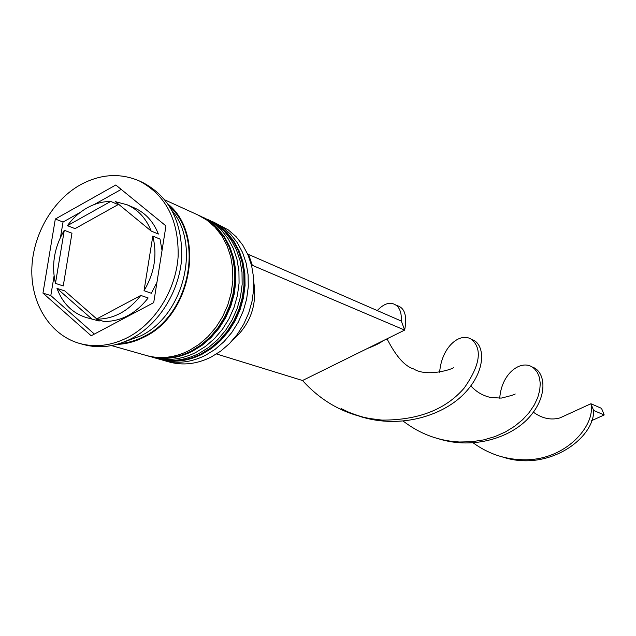 <?xml version="1.0" encoding="UTF-8"?>
<svg xmlns="http://www.w3.org/2000/svg" width="636" height="636" viewBox="0 0 636 636"><rect width="100%" height="100%" fill="white"/><g stroke="black" fill="none" stroke-linecap="round" stroke-linejoin="round"><path stroke-width="0.95" d="M163.078 360.254L168.945 361.924C182.834 365.716 196.858 364.118 210.993 357.138L220.676 351.151L229.532 343.504L237.308 334.401L243.779 324.098L248.755 312.88L252.095 301.082L253.7 289.038L253.533 277.081L251.602 265.562L247.968 254.798L242.753 245.099L236.115 236.703L228.245 229.858L213.807 222.195L222.727 227.354L230.637 234.239L237.3 242.674L242.539 252.436L246.18 263.256L248.112 274.847L248.271 286.876L246.649 299L243.294 310.869L238.285 322.158L231.774 332.525L223.959 341.691L215.055 349.395L205.325 355.421C191.11 362.448 177.031 364.062 163.078 360.254L161.123 359.65M211.931 221.384L213.807 222.195M202.487 217.091L213.386 223.117L221.344 230.057L228.054 238.572L233.325 248.422L236.982 259.353L238.921 271.063L239.072 283.211L237.427 295.462L234.024 307.458L228.968 318.867L222.401 329.353L214.507 338.614L205.523 346.405L195.713 352.503C181.379 359.618 167.189 361.256 153.133 357.424L151.137 356.812M79.691 343.48L83.555 344.553C99.375 348.767 115.394 346.755 131.628 338.519C158.881 324.288 179.4 291.495 181.697 258.065C182.46 221.964 169.574 196.834 143.044 182.667L139.403 180.982C119.989 172.634 100.17 173.986 79.953 185.036C51.739 201.087 32.046 236.29 31.8 270.713C31.522 305.137 50.967 335.466 79.691 343.48C95.543 347.709 111.61 345.682 127.892 337.406C155.224 323.12 175.814 290.191 178.128 256.634C178.907 220.398 166.004 195.18 139.403 180.982M153.133 357.424L156.472 358.37C170.496 362.202 184.647 360.572 198.941 353.481L208.727 347.407L217.679 339.648L225.549 330.418L232.092 319.972L237.133 308.603L240.519 296.646L242.157 284.443L242.006 272.335L240.066 260.665L236.417 249.773L231.162 239.947L224.46 231.464L216.518 224.54L204.402 217.917M111.546 345.594L146.391 355.5C160.511 359.356 174.781 357.702 189.186 350.523L199.06 344.378L208.091 336.531L216.033 327.198L222.648 316.633L227.736 305.145L231.162 293.061L232.824 280.722L232.681 268.487L230.741 256.705L227.068 245.703L221.781 235.781L215.04 227.219L207.042 220.239L198.019 215.008L165.05 199.998M116.746 344.394C126.143 344.108 135.365 341.627 144.404 336.945C191.674 314.701 205.714 234.612 168.23 204.275M124.036 341.985L140.779 335.848C183.677 315.353 201.071 245.504 172.229 210.842M87.14 207.861C79.532 212.178 72.949 218.116 67.392 225.661L75.056 228.634L118.145 204.601L110.728 201.421C102.635 201.469 94.772 203.615 87.14 207.861M232.72 340.101C250.123 324.757 257.167 305.606 253.836 282.646M156.949 282.328L151.36 293.268L144.038 290.7C154.508 272.995 157.434 254.798 152.799 236.099L160.026 239.072L162.029 250.52M96.306 319.153C113.478 319.24 128.305 311.338 140.802 295.43L148.148 297.966C135.73 313.747 120.983 321.585 103.906 321.474L96.306 319.153L140.802 295.43M96.752 318.914L64.761 290.898L56.986 288.378C62.495 303.181 72.083 312.848 85.733 317.388L99.176 321.037L97.403 319.487M85.733 317.388L99.176 321.037M64.284 230.288C54.243 247.396 51.301 265.101 55.467 283.378L63.242 285.938L71.971 233.221L64.284 230.288L55.467 283.378M144.038 290.7L152.799 236.099M56.986 288.378L91.552 318.708M110.728 201.421L67.392 225.661M153.705 302.649L165.956 225.931L115.8 184.989L55.316 219.03L42.962 293.124L91.179 335.76L153.705 302.649M54.068 275.984L50.808 295.597L94.39 334.059M50.808 295.597L42.962 293.124M80.406 212.297L63.036 222.044L60.507 237.26M63.036 222.044L55.316 219.03M121.206 189.409L94.247 204.53M151.153 231.043L158.38 234.048C153.427 221.582 145.453 212.885 134.45 207.948L127.113 204.776L115.474 201.684L151.153 231.043C146.185 218.49 138.171 209.729 127.113 204.776M247.96 254.782L248.573 254.456L252.317 265.315L251.633 265.681M216.542 353.974L302.521 380.511L404.671 330.1L401.308 321.053C401.666 313.906 400.171 308.818 396.808 305.789C391.1 301.305 384.573 302.895 377.243 310.559M252.317 265.315L404.671 330.1C407.342 315.52 404.591 307.299 396.403 305.431M248.573 254.456L401.308 321.053M360.699 416.66C401.181 429.292 444.954 415.308 465.997 391.76C487.383 368.252 484.401 342.613 471.435 339.441M502.448 456.958C548.415 472.421 594.684 437.966 593.627 410.458L590.916 403.733C595.908 425.707 565.014 461.482 522.196 459.741C504.348 459.224 488.035 453.619 473.256 442.918M302.521 380.511C323.947 404.257 350.436 417.455 381.982 420.102C418.21 420.237 445.59 409.584 464.137 388.135C479.441 366.272 482.35 350.412 472.858 340.554C462.38 330.585 441.845 344.879 439.635 372.235M533.397 412.2C542.071 418.48 550.911 420.388 559.926 417.916L590.916 403.733L601.529 408.36L604.2 414.95L593.627 410.458M439.007 438.92C474.281 449.883 512.505 437.322 530.408 415.928C548.622 394.582 544.988 370.852 532.125 367.004M403.28 421.167C420.054 434.014 438.776 440.963 459.438 442.012L471.777 441.734L483.726 439.881L495.023 436.566L505.405 431.955L514.667 426.239L522.649 419.673L529.208 412.502L534.256 405.013L537.754 397.5L539.733 390.234L540.258 383.492L539.431 377.522L537.412 372.537L534.391 368.713C523.229 357.893 501.621 371.67 499.729 398.208M604.2 414.95L591.591 420.674M158.793 359.03L159.127 359.125C173.119 362.949 187.246 361.328 201.501 354.26L211.271 348.202L220.199 340.467L228.054 331.261L234.581 320.846L239.605 309.517L242.984 297.592L244.614 285.421L244.455 273.345L242.523 261.706L238.874 250.838L233.627 241.044L226.941 232.577L219.015 225.669L209.753 220.35M209.443 220.207L218.394 225.39L226.321 232.299L233.015 240.766L238.262 250.576L241.911 261.444L243.842 273.09L244.001 285.174L242.372 297.354L238.993 309.287L233.961 320.631L227.426 331.054L219.571 340.26L210.635 348.003L200.865 354.069C186.594 361.137 172.467 362.759 158.459 358.935L159.127 359.125C173.31 362.989 187.588 361.383 201.954 354.3L211.756 348.25L220.708 340.522L228.562 331.332L235.089 320.934L240.098 309.621L243.453 297.72L245.059 285.564L244.86 273.496L242.888 261.865L239.192 250.982L233.881 241.163L227.124 232.665L219.11 225.716L208.489 219.786M148.76 356.176L149.094 356.271C163.198 360.119 177.436 358.473 191.81 351.318L201.66 345.197L210.667 337.366L218.593 328.065L225.184 317.531L230.264 306.075L233.674 294.023L235.336 281.724L235.185 269.521L233.245 257.771L229.58 246.792L224.301 236.902L217.576 228.364L209.586 221.392L200.261 216.033M199.943 215.882L208.95 221.105L216.94 228.078L223.673 236.624L228.952 246.522L232.625 257.5L234.557 269.267L234.708 281.478L233.054 293.784L229.636 305.844L224.548 317.308L217.949 327.842L210.031 337.16L201.008 344.99L191.158 351.12C176.768 358.275 162.53 359.928 148.419 356.08L149.094 356.271C163.388 360.167 177.786 358.529 192.279 351.358L202.161 345.237L211.192 337.422L219.118 328.128L225.708 317.618L230.773 306.186L234.167 294.158L235.789 281.875L235.606 269.68L233.627 257.93L229.906 246.943L224.564 237.029L217.758 228.451L209.689 221.439L198.965 215.453M169.764 206.605C204.808 237.904 189.981 314.74 144.213 336.357C136.128 340.554 127.86 342.971 119.417 343.607M157.466 358.64L158.459 358.935M147.401 355.778L148.419 356.08M341.047 408.543L348.933 412.311C357.225 415.523 363.8 417.55 368.681 418.393L381.982 420.102M471.546 339.513L472.858 340.554M515.844 459.367L522.196 459.741M367.298 348.544C374.882 345.642 380.169 343.043 383.15 340.721M386.314 339.163L387.109 339.139C388.652 341.389 399.281 364.706 413.607 368.92C425.921 376.814 449.334 370.327 453.555 367.743M396.22 305.296L396.808 305.789M452.458 441.464L459.438 442.012M532.785 367.433L534.391 368.713M470.878 385.893C476.245 391.887 482.867 395.751 490.738 397.5L501.24 398.096C509.404 396.172 514.079 394.805 515.247 393.994"/></g></svg>
